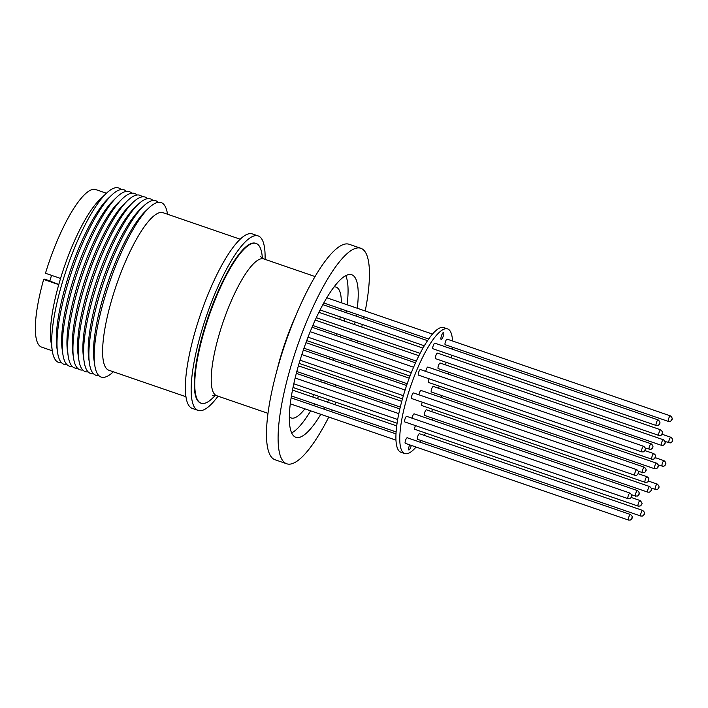 <?xml version="1.0" encoding="UTF-8"?>
<svg xmlns="http://www.w3.org/2000/svg" width="708" height="708" viewBox="0 0 708 708"><rect width="100%" height="100%" fill="white"/><g stroke="black" fill="none" stroke-linecap="round" stroke-linejoin="round"><path stroke-width="1.06" d="M215.232 395.374A84.473 20.921 -71 0 1 201.169 403.215A84.473 20.921 -71 0 1 204.108 331.424A84.473 20.921 -71 0 1 256.092 243.437A84.473 20.921 -71 0 1 262.358 258.27M49.879 280.943L44.586 279.129L43.666 279.43A83.296 20.629 -71 0 0 41.657 347.141L52.286 350.796M61.543 362.717A92.261 22.851 -71 0 1 52.259 350.637A92.261 22.851 -71 0 1 61.87 284.058A92.261 22.851 -71 0 1 106.324 193.355L99.757 199.638A83.296 20.629 -71 0 0 60.543 278.439L45.471 273.261A83.296 20.629 -71 0 1 91.73 189.709A83.296 20.629 -71 0 1 95.81 189.594L106.439 193.24M60.543 278.439L58.755 284.634L43.666 279.43M52.259 350.637L50.949 341.645A83.296 20.629 -71 0 1 58.737 284.616M66.853 364.54A92.261 22.851 -71 0 1 57.569 352.46L56.852 347.531A87.35 21.629 -71 0 1 65.95 284.501A87.35 21.629 -71 0 1 108.041 198.629L111.634 195.178A92.261 22.851 -71 0 1 126.387 191.364M57.569 352.46A92.261 22.851 -71 0 1 67.18 285.882A92.261 22.851 -71 0 1 111.634 195.178M72.172 366.363A92.261 22.851 -71 0 1 62.888 354.292L62.171 349.363A87.35 21.629 -71 0 1 71.269 286.324A87.35 21.629 -71 0 1 113.351 200.453L116.953 197.01A92.261 22.851 -71 0 1 131.697 193.187M62.888 354.292A92.261 22.851 -71 0 1 72.499 287.714A92.261 22.851 -71 0 1 116.953 197.01M77.482 368.195A92.261 22.851 -71 0 1 68.198 356.115L67.481 351.186A87.35 21.629 -71 0 1 76.579 288.147A87.35 21.629 -71 0 1 118.661 202.276L122.263 198.833A92.261 22.851 -71 0 1 137.007 195.019M68.198 356.115A92.261 22.851 -71 0 1 77.809 289.537A92.261 22.851 -71 0 1 122.263 198.833M82.801 370.019A92.261 22.851 -71 0 1 73.517 357.938L72.791 353.009A87.35 21.629 -71 0 1 81.889 289.979A87.35 21.629 -71 0 1 123.98 204.108L127.573 200.656A92.261 22.851 -71 0 1 142.326 196.842M73.517 357.938A92.261 22.851 -71 0 1 83.119 291.36A92.261 22.851 -71 0 1 127.573 200.656M88.111 371.85A92.261 22.851 -71 0 1 78.827 359.77L78.11 354.841A87.35 21.629 -71 0 1 87.208 291.802A87.35 21.629 -71 0 1 129.29 205.931L132.892 202.488A92.261 22.851 -71 0 1 147.636 198.665M78.827 359.77A92.261 22.851 -71 0 1 88.438 293.192A92.261 22.851 -71 0 1 132.892 202.488M93.421 373.674A92.261 22.851 -71 0 1 84.137 361.593L83.42 356.664A87.35 21.629 -71 0 1 92.518 293.634A87.35 21.629 -71 0 1 134.608 207.763L138.202 204.311A92.261 22.851 -71 0 1 152.955 200.497M84.137 361.593A92.261 22.851 -71 0 1 93.748 295.015A92.261 22.851 -71 0 1 138.202 204.311M98.739 375.497A92.261 22.851 -71 0 1 89.456 363.425L88.739 358.487A87.35 21.629 -71 0 1 97.837 295.457A87.35 21.629 -71 0 1 139.918 209.586L143.52 206.143A92.261 22.851 -71 0 1 158.265 202.32M89.456 363.425A92.261 22.851 -71 0 1 99.067 296.838A92.261 22.851 -71 0 1 143.52 206.143M113.368 371.788A92.261 22.851 -71 0 1 94.766 365.248L94.049 360.319A87.35 21.629 -71 0 1 103.147 297.28A87.35 21.629 -71 0 1 145.228 211.409L148.83 207.966A92.261 22.851 -71 0 1 167.522 214.241M94.766 365.248A92.261 22.851 -71 0 1 104.377 298.67A92.261 22.851 -71 0 1 148.83 207.966M185.974 396.745L108.926 370.266A83.296 20.629 -71 0 1 111.82 299.475A83.296 20.629 -71 0 1 159.008 212.834A83.296 20.629 -71 0 1 163.079 212.71L240.136 239.198M218.037 396.17A92.261 22.851 -71 0 1 198.151 410.41A92.261 22.851 -71 0 1 201.355 331.999A92.261 22.851 -71 0 1 258.128 235.906A92.261 22.851 -71 0 1 265.066 259.367M198.151 410.41L192.355 408.419A92.261 22.851 -71 0 1 195.558 330.008A92.261 22.851 -71 0 1 252.331 233.914L258.128 235.906M201.169 403.215L200.683 403.047A84.473 20.921 -71 0 1 203.621 331.256A84.473 20.921 -71 0 1 255.597 243.269L256.092 243.437M334.008 286.944A69.172 17.125 -71 0 1 336.123 287.129A69.172 17.125 -71 0 1 341.353 302.776M341.097 308.936A69.172 17.125 -71 0 1 340.937 310.883M340.221 316.883A69.172 17.125 -71 0 1 339.813 319.52M336.937 333.804A69.172 17.125 -71 0 1 336.495 335.654M416.065 447.049A65.897 16.319 -71 0 1 404.764 453.554L400.905 452.226A65.897 16.319 -71 0 1 403.197 396.223A65.897 16.319 -71 0 1 443.748 327.583L447.606 328.91A65.897 16.319 -71 0 1 452.518 340.99M441.925 395.639A65.897 16.319 -71 0 1 441.305 397.436M433.004 418.322A65.897 16.319 -71 0 1 432.216 420.056M425.579 433.048A65.897 16.319 -71 0 1 424.234 435.358M421.003 440.491A65.897 16.319 -71 0 1 419.888 442.119M404.764 453.554A65.897 16.319 -71 0 1 407.056 397.551A65.897 16.319 -71 0 1 447.606 328.91M441.279 336.327A3.69 0.912 -71 0 1 443.544 332.486A3.69 0.912 -71 0 1 443.42 335.619A3.69 0.912 -71 0 1 441.146 339.459A3.69 0.912 -71 0 1 441.279 336.327M411.295 445.403A3.69 0.912 -71 0 1 411.1 446.137A3.69 0.912 -71 0 1 408.826 449.978A3.69 0.912 -71 0 1 408.959 446.845A3.69 0.912 -71 0 1 409.702 444.863M628.182 498.662A2.956 0.735 -71 0 1 628.04 498.662L629.678 498.671C632.394 497.043 632.492 495.175 629.961 493.078L406.684 416.339A2.956 0.735 109 0 0 404.87 419.41A2.956 0.735 109 0 0 404.764 421.924L628.04 498.662A2.956 0.735 -71 0 1 628.138 496.158A2.956 0.735 -71 0 1 629.81 493.087A2.956 0.735 -71 0 1 629.961 493.078A2.956 0.735 -71 0 1 630.085 493.193M641.864 451.863A2.956 0.735 -71 0 1 641.722 451.872L643.36 451.881C646.085 450.244 646.174 448.376 643.643 446.288L420.366 369.541A2.956 0.735 109 0 0 418.552 372.612A2.956 0.735 109 0 0 418.446 375.125L641.722 451.872A2.956 0.735 -71 0 1 641.82 449.359A2.956 0.735 -71 0 1 643.492 446.288A2.956 0.735 -71 0 1 643.643 446.288A2.956 0.735 -71 0 1 643.767 446.403M649.36 449.385A2.956 0.735 -71 0 1 649.218 449.394A2.956 0.735 -71 0 1 649.325 446.881A2.956 0.735 -71 0 1 650.997 443.81A2.956 0.735 -71 0 1 651.139 443.81L427.871 367.063A2.956 0.735 109 0 0 426.048 370.142A2.956 0.735 109 0 0 425.774 371.399M635.678 496.184A2.956 0.735 -71 0 1 635.536 496.184A2.956 0.735 -71 0 1 635.642 493.68A2.956 0.735 -71 0 1 637.315 490.609A2.956 0.735 -71 0 1 637.457 490.6L414.18 413.861A2.956 0.735 109 0 0 412.366 416.932A2.956 0.735 109 0 0 412.083 418.189M429.119 378.789A2.956 0.735 109 0 0 428.703 379.966A2.956 0.735 109 0 0 428.606 382.47L651.873 459.218A2.956 0.735 -71 0 1 651.652 458.66A2.956 0.735 -71 0 1 651.98 456.713A2.956 0.735 -71 0 1 653.794 453.633L644.891 450.571M668.591 421.446A2.956 0.735 -71 0 1 668.449 421.455L670.087 421.464C672.812 419.826 672.91 417.968 670.37 415.87L447.093 339.123A2.956 0.735 109 0 0 445.279 342.203A2.956 0.735 109 0 0 445.182 344.707L668.449 421.455A2.956 0.735 -71 0 1 668.556 418.941A2.956 0.735 -71 0 1 670.228 415.87A2.956 0.735 -71 0 1 670.37 415.87A2.956 0.735 -71 0 1 670.494 415.985M654.767 468.74A2.956 0.735 -71 0 1 654.617 468.749L656.254 468.758C658.98 467.121 659.077 465.253 656.537 463.165L433.269 386.418A2.956 0.735 109 0 0 431.455 389.497A2.956 0.735 109 0 0 431.349 392.002L654.617 468.749A2.956 0.735 -71 0 1 654.723 466.236A2.956 0.735 -71 0 1 656.396 463.165A2.956 0.735 -71 0 1 656.537 463.165A2.956 0.735 -71 0 1 656.67 463.28M640.935 516.035A2.956 0.735 -71 0 1 640.793 516.043L642.43 516.052C645.156 514.415 645.245 512.548 642.714 510.459L419.437 433.712A2.956 0.735 109 0 0 417.623 436.783A2.956 0.735 109 0 0 417.516 439.296L640.793 516.043A2.956 0.735 -71 0 1 640.89 513.53A2.956 0.735 -71 0 1 642.563 510.459A2.956 0.735 -71 0 1 642.714 510.459A2.956 0.735 -71 0 1 642.837 510.574M439.243 386.134A2.956 0.735 109 0 0 438.951 387.019A2.956 0.735 109 0 0 438.668 388.276M446.244 362.354A2.956 0.735 109 0 0 445.792 363.62A2.956 0.735 109 0 0 445.509 364.877M432.517 409.242A2.956 0.735 109 0 0 432.11 410.419A2.956 0.735 109 0 0 431.827 411.675M647.926 492.14A2.956 0.735 -71 0 1 647.776 492.149L649.413 492.157C652.139 490.52 652.236 488.653 649.696 486.564L426.428 409.817A2.956 0.735 109 0 0 424.605 412.888A2.956 0.735 109 0 0 424.508 415.401L647.776 492.149A2.956 0.735 -71 0 1 647.882 489.635A2.956 0.735 -71 0 1 649.555 486.564A2.956 0.735 -71 0 1 649.696 486.564A2.956 0.735 -71 0 1 649.82 486.679M661.608 445.341A2.956 0.735 -71 0 1 661.467 445.35L663.095 445.359C665.821 443.721 665.918 441.863 663.378 439.765L440.111 363.018A2.956 0.735 109 0 0 438.296 366.098A2.956 0.735 109 0 0 438.19 368.603L661.467 445.35A2.956 0.735 -71 0 1 661.564 442.836A2.956 0.735 -71 0 1 663.237 439.765A2.956 0.735 -71 0 1 663.378 439.765A2.956 0.735 -71 0 1 663.511 439.88M437.597 353.186A2.956 0.735 109 0 0 437.482 353.097A2.956 0.735 109 0 0 437.34 353.097A2.956 0.735 109 0 0 435.747 355.912A2.956 0.735 109 0 0 435.562 358.682L658.838 435.42A2.956 0.735 -71 0 1 658.936 432.933A2.956 0.735 -71 0 1 660.608 429.844A2.956 0.735 -71 0 1 660.759 429.836L437.482 353.097M422.251 402.179A2.956 0.735 109 0 0 421.95 403.064A2.956 0.735 109 0 0 421.853 405.578L645.121 482.316A2.956 0.735 -71 0 1 644.9 481.759A2.956 0.735 -71 0 1 645.227 479.812A2.956 0.735 -71 0 1 647.041 476.732L638.191 473.687M628.695 520.079A2.956 0.735 -71 0 1 628.545 520.079L630.182 520.097C632.908 518.46 633.005 516.592 630.465 514.504L407.197 437.756A2.956 0.735 109 0 0 405.383 440.827A2.956 0.735 109 0 0 405.277 443.341L628.545 520.079A2.956 0.735 -71 0 1 628.651 517.575A2.956 0.735 -71 0 1 630.324 514.504A2.956 0.735 -71 0 1 630.465 514.504A2.956 0.735 -71 0 1 630.589 514.619M642.519 472.785A2.956 0.735 -71 0 1 642.377 472.794A2.956 0.735 -71 0 1 642.483 470.28A2.956 0.735 -71 0 1 644.156 467.209A2.956 0.735 -71 0 1 644.298 467.209L421.021 390.462A2.956 0.735 109 0 0 419.207 393.533A2.956 0.735 109 0 0 418.932 394.799M656.351 425.49A2.956 0.735 -71 0 1 656.21 425.499L657.847 425.508C660.573 423.871 660.661 422.003 658.13 419.915L434.854 343.168A2.956 0.735 109 0 0 433.039 346.247A2.956 0.735 109 0 0 432.933 348.752L656.21 425.499A2.956 0.735 -71 0 1 656.307 422.986A2.956 0.735 -71 0 1 657.98 419.915A2.956 0.735 -71 0 1 658.13 419.915A2.956 0.735 -71 0 1 658.254 420.03M635.023 475.263A2.956 0.735 -71 0 1 634.881 475.263L636.519 475.272C639.244 473.643 639.333 471.776 636.802 469.678L413.525 392.94A2.956 0.735 109 0 0 411.711 396.011A2.956 0.735 109 0 0 411.605 398.524L634.881 475.263A2.956 0.735 -71 0 1 634.979 472.758A2.956 0.735 -71 0 1 636.651 469.687A2.956 0.735 -71 0 1 636.802 469.678A2.956 0.735 -71 0 1 636.926 469.802M297.811 310.936L294.068 319.574A82.659 20.47 109 0 0 280.465 357.319A82.659 20.47 109 0 0 277.934 366.514L275.571 375.638A113.935 28.214 -71 0 1 279.067 362.956A113.935 28.214 -71 0 1 297.811 310.936A113.935 28.214 -71 0 1 343.601 244.446A113.935 28.214 -71 0 1 349.177 244.287L360.823 248.287A113.935 28.214 -71 0 1 365.24 310.989M328.786 417.047A113.935 28.214 -71 0 1 292.324 463.616A113.935 28.214 -71 0 1 286.749 463.784L275.102 459.775A113.935 28.214 -71 0 1 275.571 375.638M286.749 463.784A113.935 28.214 -71 0 1 293.776 356.912A113.935 28.214 -71 0 1 355.248 248.455A113.935 28.214 -71 0 1 360.823 248.287M291.678 432.933A85.933 21.284 109 0 0 310.662 410.817M313.671 405.604A85.933 21.284 109 0 0 314.6 403.923M317.379 398.631A85.933 21.284 109 0 0 318.565 396.259M324.645 383.081A85.933 21.284 109 0 0 325.397 381.338M333.459 360.363A85.933 21.284 109 0 0 334.07 358.567M340.61 337.07A85.933 21.284 109 0 0 341.097 335.229M344.398 321.105A85.933 21.284 109 0 0 344.92 318.503M345.982 312.617A85.933 21.284 109 0 0 346.292 310.715M347.115 304.759A85.933 21.284 109 0 0 345.743 275.642M320.804 414.304A85.933 21.284 -71 0 1 300.059 437.181A85.933 21.284 -71 0 1 295.847 437.305A85.933 21.284 -71 0 1 301.157 356.699A85.933 21.284 -71 0 1 347.513 274.89A85.933 21.284 -71 0 1 351.717 274.766A85.933 21.284 -71 0 1 357.266 308.245M356.434 314.202A85.933 21.284 -71 0 1 356.124 316.104M355.062 321.99A85.933 21.284 -71 0 1 354.549 324.591M351.239 338.716A85.933 21.284 -71 0 1 350.752 340.557M344.212 362.054A85.933 21.284 -71 0 1 343.601 363.85M335.539 384.825A85.933 21.284 -71 0 1 334.796 386.568M328.707 399.746A85.933 21.284 -71 0 1 327.521 402.117M324.742 407.41A85.933 21.284 -71 0 1 323.813 409.091M364.045 316.821A113.935 28.214 -71 0 1 363.647 318.689M362.328 324.485A113.935 28.214 -71 0 1 361.708 327.052M358.027 341.052A113.935 28.214 -71 0 1 357.505 342.876M350.77 364.31A113.935 28.214 -71 0 1 350.159 366.098M342.291 387.143A113.935 28.214 -71 0 1 341.575 388.904M335.875 402.206A113.935 28.214 -71 0 1 334.778 404.613M332.264 409.994A113.935 28.214 -71 0 1 331.433 411.711M330.149 357.213A69.172 17.125 -71 0 1 329.53 359.009M321.273 379.922A69.172 17.125 -71 0 1 320.494 381.656M313.98 394.683A69.172 17.125 -71 0 1 312.671 397.011M309.555 402.188A69.172 17.125 -71 0 1 308.484 403.826M304.9 408.835A69.172 17.125 -71 0 1 291.156 417.959A69.172 17.125 -71 0 1 289.368 416.808M415.446 425.588A2.956 0.735 109 0 0 414.888 429.367L638.165 506.114A2.956 0.735 -71 0 1 638.262 503.618A2.956 0.735 -71 0 1 639.935 500.538A2.956 0.735 -71 0 1 640.085 500.529L631.155 497.459M452.5 347.23A65.897 16.319 -71 0 1 452.385 349.194M451.784 355.23A65.897 16.319 -71 0 1 451.412 357.885M448.66 372.204A65.897 16.319 -71 0 1 448.217 374.063M58.808 284.457L49.861 281.023L51.525 275.341M106.324 193.355A92.261 22.851 -71 0 1 121.068 189.532M315.042 276.545L263.73 258.907A72.331 17.912 109 0 0 219.223 334.247A72.331 17.912 109 0 0 216.701 395.719L212.621 395.604M631.2 497.069L631.43 496.273L631.2 497.069M644.882 450.27L645.112 449.474L644.882 450.27M652.378 447.792L652.617 446.996L652.378 447.792M638.696 494.591L638.935 493.795L638.696 494.591M654.989 457.545L655.325 456.908L654.989 457.545M671.609 419.853L671.848 419.056L671.609 419.853M657.785 467.147L658.015 466.351L657.785 467.147M643.953 514.442L644.183 513.645L643.953 514.442M665.281 464.669L665.511 463.873L665.281 464.669M662.263 466.262A2.956 0.735 -71 0 1 662.122 466.271A2.956 0.735 -71 0 1 662.219 463.758A2.956 0.735 -71 0 1 663.892 460.687A2.956 0.735 -71 0 1 664.042 460.687A2.956 0.735 -71 0 1 664.166 460.802M672.122 441.279L672.352 440.482L672.122 441.279M669.104 442.872A2.956 0.735 -71 0 1 668.963 442.872A2.956 0.735 -71 0 1 669.06 440.367A2.956 0.735 -71 0 1 670.733 437.296A2.956 0.735 -71 0 1 670.883 437.287A2.956 0.735 -71 0 1 671.007 437.402M658.44 488.069L658.67 487.272L658.44 488.069M655.422 489.662A2.956 0.735 -71 0 1 655.281 489.67A2.956 0.735 -71 0 1 655.378 487.157A2.956 0.735 -71 0 1 657.051 484.086A2.956 0.735 -71 0 1 657.201 484.086A2.956 0.735 -71 0 1 657.325 484.201M650.944 490.547L651.174 489.75L650.944 490.547M664.626 443.748L664.856 442.951L664.626 443.748M648.236 480.644L648.572 480.006L648.236 480.644M631.713 518.486L631.943 517.69L631.713 518.486M645.537 471.192L645.776 470.395L645.537 471.192M659.369 423.897L659.599 423.101L659.369 423.897M638.041 473.67L638.271 472.873L638.041 473.67M638.439 471.44L644.014 472.802C646.74 471.165 646.838 469.298 644.298 467.209A2.956 0.735 -71 0 1 644.422 467.324M658.98 435.42A2.956 0.735 -71 0 1 658.838 435.42C662.9 435.429 661.263 434.314 662.352 433.296C663.201 433.066 662.67 431.915 660.759 429.836M638.306 506.114A2.956 0.735 -71 0 1 638.165 506.114C642.227 506.123 640.59 504.999 641.678 503.981C642.528 503.751 641.997 502.6 640.085 500.529M631.598 494.83L637.173 496.193C639.899 494.565 639.988 492.697 637.457 490.6A2.956 0.735 -71 0 1 637.581 490.724M645.28 448.04L650.856 449.403C653.581 447.766 653.679 445.898 651.139 443.81A2.956 0.735 -71 0 1 651.263 443.925M651.873 459.218C656.059 459.2 654.794 457.704 655.537 455.996C655.935 455.625 655.36 454.837 653.794 453.633M658.183 464.917L663.759 466.28C666.485 464.643 666.573 462.784 664.042 460.687L655.183 457.642M665.024 441.518L670.6 442.881C673.326 441.243 673.414 439.385 670.883 437.287L661.953 434.216M651.342 488.316L656.918 489.679C659.635 488.042 659.732 486.175 657.201 484.086L648.289 481.024M645.121 482.316C649.307 482.298 648.041 480.803 648.776 479.095C649.183 478.723 648.599 477.935 647.041 476.732M268.013 413.348L216.701 395.719M400.286 407.073L296.811 371.505M416.295 361.08L312.777 325.494M422.933 348.088L318.857 312.316M402.427 398.896L299.103 363.381M411.313 372.674L308.015 337.167M397.692 419.49L293.811 383.78M395.984 440.146L290.307 403.826M403.348 395.684L300.068 360.186M424.269 345.778L320.051 309.954M409.985 376.072L306.723 340.583M428.623 339.017L323.751 302.971M407.197 383.701L303.971 348.221M396.126 431.942L291.448 395.958M396.728 425.906L292.501 390.081M409.197 378.143L305.953 342.654M432.446 334.087L326.76 297.767M397.091 423.251L293.024 387.48M406.587 385.497L303.351 350.017M427.508 340.645L322.83 304.661M405.082 390.037L301.847 354.549M396.011 433.907L291.138 397.861M398.816 413.631L295.156 378.001M413.569 367.204L310.192 331.671M415.499 362.815L312.024 327.246M399.852 408.932L296.325 373.346M420.074 353.354L316.281 317.68M418.87 355.717L315.175 320.078M401.755 401.339L298.395 365.806M263.73 258.907L260.438 256.482"/></g></svg>
